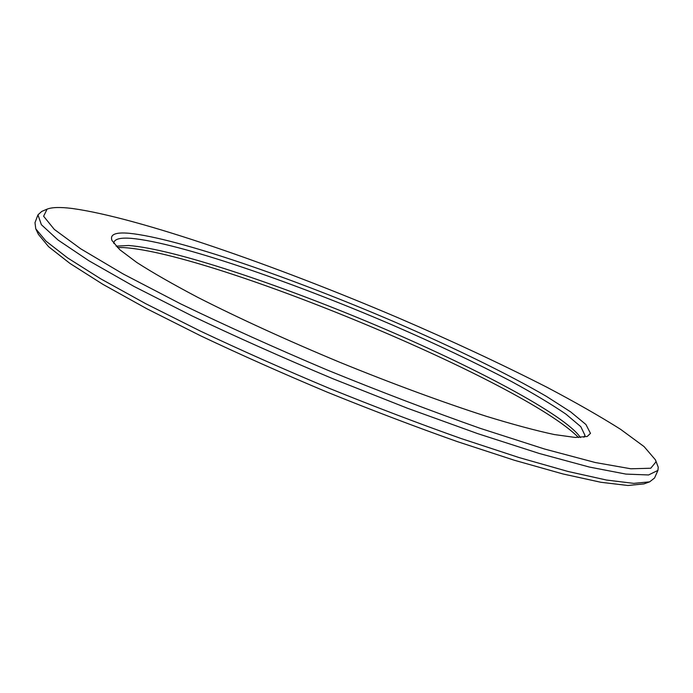 <?xml version="1.0" encoding="UTF-8"?>
<svg xmlns="http://www.w3.org/2000/svg" width="693" height="693" viewBox="0 0 693 693"><rect width="100%" height="100%" fill="white"/><g stroke="black" fill="none" stroke-linecap="round" stroke-linejoin="round"><path stroke-width="1.04" d="M117.429 247.505L123.752 247.592C213.669 253.17 525.121 382.753 578.534 437.56M580.439 437.534C565.237 414.786 472.964 366.328 376.134 325.363C279.097 284.338 173.553 248.908 128.526 245.495L116.095 246.154M113.834 243.503L114.068 241.944C115.532 238.764 121.275 237.569 131.306 238.349C178.473 242.645 291.718 281.661 392.723 325.147C436.685 344.248 476.273 363.045 511.495 381.514C533.315 393.399 551.463 404.27 565.938 414.137L580.795 426.663L585.022 435.438L583.904 437.257M129.305 233.298C115.402 232.042 109.641 234.485 112.041 240.618L119.811 249.731L136.712 262.413C152.495 272.574 172.834 284.208 197.722 297.332C237.916 317.81 287.387 340.471 339.83 362.3C392.429 383.766 443.503 402.546 486.451 416.337C513.357 424.566 535.992 430.639 554.348 434.554L575.277 437.456L587.214 436.469L590.479 433.368L585.957 424.54L570.677 411.902L546.474 396.413C507.778 373.856 453.205 347.323 394.56 321.933C292.177 277.902 177.425 238.141 129.305 233.298M47.098 209.139L41.771 211.408L37.959 214.847L41.381 224.705L58.073 240.047L88.955 260.793L133.966 286.408L191.753 315.774C235.828 336.746 282.917 357.753 333.038 378.794L407.449 408.238L477.685 433.627L539.388 453.508L589.379 467.056L625.909 474.09L648.561 474.965L657.934 470.382L658.246 467.247L655.474 459.892L656.028 461.807L650.753 468.243L630.838 468.78L595.322 462.534L544.438 448.986L480.076 428.291C431.505 411.183 380.596 391.77 327.339 370.062C274.575 347.704 225.684 325.641 180.648 303.863L123.129 273.952L80.657 248.77L54.305 229.4L43.616 216.233L47.098 209.139C51.94 207.233 60.256 206.999 72.046 208.454C138.6 217.55 275.797 265.592 398.64 318.009C452.226 341.086 501.585 364.128 546.725 387.153C575.155 402.131 599.757 416.164 620.521 429.27L644.083 446.604L655.474 459.892M657.934 470.382L654.538 478.014L649.644 481.852L633.731 483.368L606.574 480.058L568.095 471.491L519.005 457.545L460.958 438.478C418.581 423.44 374.636 406.713 329.123 388.279C283.844 369.291 240.878 350.199 200.216 331.011L145.591 303.629L100.927 278.941L67.585 257.9L45.981 241.121L35.767 228.829L34.996 222.661L37.959 214.847M35.767 228.829L38.392 234.338L48.579 246.682L69.958 263.427L102.876 284.329L146.89 308.783L200.667 335.828C240.679 354.764 282.952 373.57 327.486 392.255C372.254 410.377 415.505 426.819 457.233 441.58L514.449 460.282L562.915 473.943L600.996 482.302L627.971 485.49L643.892 483.905L649.644 481.852"/></g></svg>
